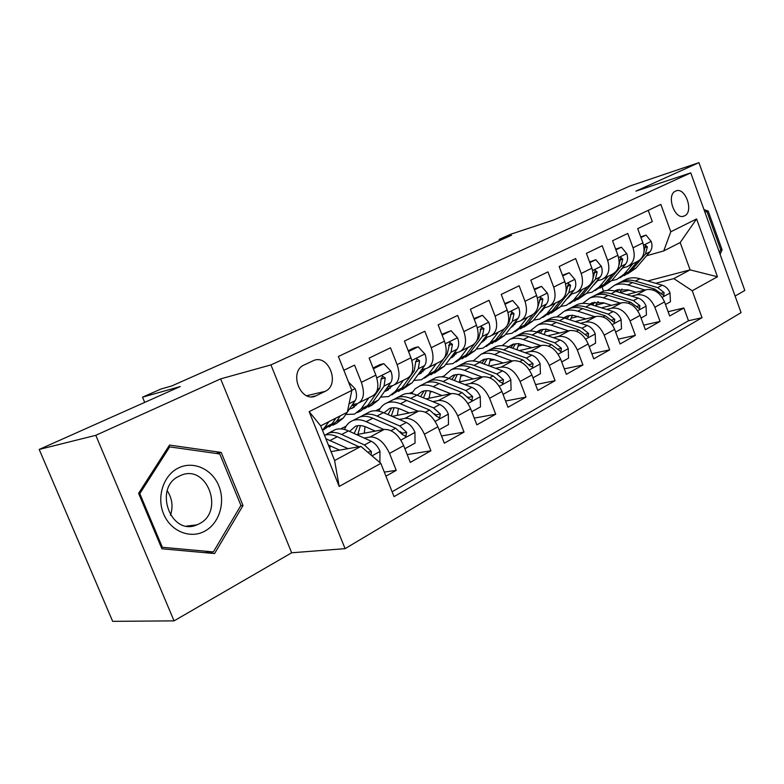 <?xml version="1.0" encoding="UTF-8"?>
<svg xmlns="http://www.w3.org/2000/svg" width="784" height="784" viewBox="0 0 784 784"><rect width="100%" height="100%" fill="white"/><g stroke="black" fill="none" stroke-linecap="round" stroke-linejoin="round"><path stroke-width="1.18" d="M675.592 191.11C665.734 194.981 674.906 220.882 684.363 215.923L684.55 215.835C694.291 211.758 685.108 186.131 675.641 191.08L675.592 191.11M735.098 296.068L744.8 290.452L698.936 162.651L629.758 186.073L553.906 219.902L510.913 234.171L499.143 239.385L499.594 240.57M345.078 548.653L741.066 312.64L690.763 172.872L270.931 364.903L345.078 548.653L291.677 552.779L220.637 378.878L95.795 435.316L174.058 620.869L291.677 552.779M174.058 620.869L112.671 621.349L39.2 449.438L180.271 386.532L142.521 397.174L144.697 402.398M95.795 435.316L39.2 449.438M648.221 210.367L652.317 221.588L637.686 228.644L642.909 242.903L633.031 247.803C635.677 257.005 633.727 263.297 627.171 266.678L622.231 268.089M633.031 247.803L627.749 233.436L612.549 240.757L617.91 255.29L607.629 260.376C610.364 269.745 608.462 276.115 601.926 279.496L596.947 280.897M607.629 260.376L602.21 245.745L586.393 253.369L591.9 268.167L581.199 273.469C584.021 283.004 582.179 289.463 575.662 292.824L570.644 294.216M581.199 273.469L575.642 258.553L559.168 266.491L564.823 281.574L553.68 287.091C556.601 296.813 554.817 303.349 548.33 306.701L543.283 308.073M553.68 287.091L547.967 271.891L530.807 280.162L536.619 295.539L525.006 301.291C528.024 311.199 526.309 317.814 519.861 321.156L514.774 322.508M525.006 301.291L519.135 285.788L501.241 294.412L507.209 310.101L495.096 316.109C498.222 326.203 496.586 332.906 490.176 336.218L485.061 337.551M495.096 316.109L489.049 300.292L470.38 309.288L476.525 325.301L463.873 331.573C467.117 341.863 465.559 348.655 459.208 351.947L454.054 353.241M463.873 331.573L457.65 315.423L438.138 324.831L444.469 341.177L431.239 347.724C434.61 358.229 433.14 365.109 426.859 368.362L421.684 369.636M431.239 347.724L424.83 331.24L404.426 341.079L410.953 357.778L397.106 364.629C400.604 375.35 399.252 382.318 393.039 385.532L387.835 386.757M397.106 364.629L390.501 347.792L369.137 358.092L375.869 375.144C379.446 386.002 378.153 393.019 371.998 396.214L359.386 402.613M385.924 476.182L396.243 470.361L384.307 472.105M356.612 434.61L384.219 429.446C392 429.171 398.478 434.571 403.672 445.626L410.297 462.423L430.906 450.79L407.2 454.573M392.127 416.363L418.568 411.12C426.398 410.738 432.846 415.951 437.913 426.77L444.332 443.205L464.03 432.092L441.5 435.953M426.055 398.88L451.408 393.607C459.277 393.117 465.686 398.164 470.625 408.738L476.858 424.84L495.704 414.207L474.261 418.117M458.483 382.122L482.836 376.849C490.735 376.261 497.105 381.142 501.927 391.49L507.983 407.268L526.025 397.096L505.582 401.016M489.53 366.05L512.942 360.787C520.87 360.111 527.191 364.844 531.905 374.977L537.785 390.452L555.072 380.691L535.57 384.611M519.273 350.615L541.813 345.391C549.751 344.637 556.023 349.223 560.629 359.15L566.352 374.321L582.933 364.962L564.294 368.852M547.8 335.797L569.507 330.613C577.455 329.78 583.678 334.239 588.186 343.97L593.762 358.847L609.678 349.86L591.842 353.721M575.172 321.548L596.124 316.422C604.062 315.521 610.236 319.843 614.656 329.388L620.075 343.99L635.373 335.356L618.292 339.168M601.475 307.847L621.692 302.781C629.63 301.82 635.765 306.025 640.077 315.384L645.369 329.711L660.069 321.411L643.693 325.174M142.521 397.174L160.936 389.031L171.814 385.924L511.452 235.308L499.143 239.385M316.481 395.597L325.125 391.363C340.775 384.562 328.398 353.074 313.051 360.816L304.212 364.942C288.189 371.498 300.546 403.544 316.05 395.802L311.64 396.733M663.715 250.939L670.79 231.78L660.843 204.408L338.384 356.485L351.859 390.403L347.302 412.266L320.685 425.839L334.601 460.522L360.905 446.41L380.838 463.364L394.048 496.635L702.033 317.706L692.233 290.746L673.809 278.604L690.096 269.872L680.179 242.55L663.715 250.939L646.565 255.77M670.79 231.78L696.594 218.942L717.458 276.762L692.233 290.746M380.838 463.364L339.188 486.443L309.141 411.649L351.859 390.403M595.889 305.172L604.219 303.055M631.581 296.107L636.569 294.843C644.507 293.853 650.602 297.979 654.865 307.24L660.069 321.411M597.477 302.144L598.506 301.879M626.759 294.657L646.3 289.659L636.569 294.843M570.879 318.284L578.386 316.413M606.512 309.435L611.589 308.171C619.527 307.24 625.671 311.483 630.032 320.921L635.373 335.356M544.9 331.897L551.515 330.299M580.454 323.282L585.609 322.028C593.547 321.156 599.75 325.536 604.199 335.15L609.678 349.86M517.901 346.048L523.536 344.725M553.328 337.688L558.561 336.454C566.509 335.65 572.751 340.158 577.298 349.968L582.933 364.962M489.814 360.767L494.381 359.729M525.084 352.692L530.405 351.467C538.343 350.742 544.635 355.387 549.28 365.403L555.072 380.691M460.58 376.095L463.952 375.35M495.635 368.323L501.054 367.128C508.973 366.491 515.304 371.273 520.066 381.504L526.025 397.096M441.578 376.82L443.323 376.428M430.112 392.059L432.16 391.618M464.922 384.64L470.42 383.464C478.318 382.915 484.698 387.855 489.569 398.301L495.704 414.207M409.199 393.421L412.433 392.098M398.35 408.699L398.909 408.591M432.846 401.663L438.442 400.526C446.302 400.075 452.721 405.181 457.719 415.853L464.03 432.092M375.742 410.757L380.211 408.444M399.311 419.46L405.014 418.352C412.825 418.009 419.283 423.301 424.399 434.209L430.906 450.79M340.766 428.887L346.195 426.075M343.862 370.273L354.554 365.119L361.375 382.327C365.011 393.264 363.766 400.32 357.651 403.495L352.418 404.681M364.227 438.07L370.038 437.011C377.79 436.786 384.287 442.264 389.53 453.417L396.243 470.361M392.118 491.774L688.489 320.754L683.834 307.994L668.115 311.699M646.3 289.659C654.228 288.639 660.304 292.726 664.528 301.909L669.683 315.991L683.834 307.994M331.034 451.633L360.905 446.41M220.637 378.878L270.931 364.903M698.936 162.651L635.922 191.139L690.763 172.872M647.731 280.976L690.096 269.872L717.458 276.762M603.562 291.148L602.063 287.101M619.987 292.53L629.062 290.188M655.698 283.289L673.809 278.604M442.558 376.594L443.519 376.104M472.801 360.914L473.458 360.571M394.803 384.64L406.749 378.574C412.992 375.34 414.393 368.402 410.953 357.778M428.642 367.461L439.971 361.708C446.282 358.435 447.782 351.595 444.469 341.177M461.002 351.026L471.752 345.577C478.132 342.275 479.72 335.513 476.525 325.301M491.989 335.297L502.201 330.113C508.63 326.791 510.296 320.127 507.209 310.101M521.683 320.225L531.385 315.305C537.853 311.954 539.598 305.368 536.619 295.539M550.172 305.77L559.394 301.085C565.891 297.724 567.704 291.217 564.823 281.574M577.504 291.893L586.295 287.434C592.812 284.063 594.684 277.634 591.9 268.167M603.778 278.555L612.137 274.312C618.684 270.931 620.605 264.59 617.91 255.29M688.489 320.754L702.033 317.706M629.033 265.737L637 261.689C643.556 258.299 645.526 252.036 642.909 242.903M320.685 425.839L309.141 411.649M334.601 460.522L339.188 486.443M696.594 218.942L680.179 242.55M214.6 553.553L243.011 505.494L221.186 452.417L169.53 445.077L138.601 493.352L161.896 548.79L214.6 553.553M720.104 254.398L722.093 249.753L708.177 211.053L703.973 209.573M216.021 453.426L221.186 452.417M240.678 505.807L243.011 505.494M705.982 211.719L708.177 211.053M720.437 250.204L722.093 249.753M328.957 421.625L322.479 430.328M348.527 382.014L355.211 388.864C356.965 393.784 356.945 397.713 355.162 400.663L347.332 412.139M347.214 412.315L343.323 418.009L336.738 423.233L332.896 425.202M335.944 418.068L332.093 423.762L322.557 430.514M329.162 426.976L336.463 421.527L340.325 415.834M379.897 462.56L379.966 451.241C377.868 446.439 374.977 443.127 371.302 441.284L348.468 430.906C343.549 428.711 339.149 428.289 335.287 429.632L332.367 431.141M330.191 445.724L329.809 448.585M348.106 448.654L325.87 438.756M339.599 450.134L328.378 445.028M371.136 455.112L371.381 451.545L364.462 444.959L341.638 434.473C336.718 432.258 332.328 431.827 328.476 433.16L324.919 435.149M324.468 435.287C328.251 434.101 332.524 434.581 337.287 436.747L358.945 446.753M178.468 467.95C163.493 475.104 156.33 496.899 163.66 514.059C170.765 531.336 190.247 539.186 204.751 531.189C219.353 523.438 225.714 502.279 218.756 485.708C212.013 469.028 193.334 460.541 178.468 467.95M179.301 476.094C152.929 487.638 170.745 536.638 196.921 524.859L199.156 523.83C225.106 511.433 206.8 463.383 180.594 475.496L179.301 476.094M240.923 505.386L213.366 551.926L162.337 547.281L139.797 493.636L169.716 446.89L219.775 453.956L240.923 505.386M204.742 552.661L213.366 551.926M161.298 547.379L162.337 547.281M138.788 493.793L139.797 493.636M168.148 447.223L169.716 446.89M170.51 515.284C173.274 506.533 172.186 498.359 167.237 490.764M704.561 211.219L707.188 212.141L720.672 249.635L719.428 252.536M357.72 403.476L351.732 408.435L349.497 408.974M368.784 397.841L361.11 408.905L354.456 414.138L345.754 414.462M373.351 368.784L383.807 363.658L390.912 371.106C392.608 375.918 392.529 379.799 390.687 382.719L378.496 399.997L371.773 405.24L368.274 407.043M383.807 363.658L379.907 364.629L373.047 367.99M364.629 408.797L371.93 403.358L384.062 386.071L385.248 377.957L382.494 376.124L381.014 380.064L379.848 388.198L367.755 405.495L361.081 410.738L357.475 412.58M351.879 405.475L356.063 405.612M392.333 385.738L386.051 390.971L384.562 391.392M403.388 380.279L395.489 391.294L388.707 396.547L380.524 397.116M408.513 351.546L418.176 346.802L425.026 354.143C426.653 358.856 426.525 362.678 424.624 365.579L412.119 382.778L402.104 389.668M418.176 346.802L414.246 347.812L408.209 350.771M398.537 391.422L405.838 385.993L418.293 368.784L419.597 360.767L416.97 358.954L415.559 362.796L414.266 370.812L401.849 388.031L391.775 394.969M386.708 388.364L390.295 388.286M391.853 386.424L390.04 386.267M425.487 368.735L418.127 374.507M436.472 363.482L428.387 374.448L421.488 379.721L413.795 380.465M442.098 335.072L451.035 330.691L457.631 337.914C459.208 342.539 459.032 346.303 457.092 349.194L444.303 366.285L434.493 373.047M451.035 330.691L441.813 334.317M443.195 359.562L434.473 371.322L424.605 378.123M431.004 374.772L438.295 369.372L451.025 352.251L452.446 344.343L449.928 342.539L447.174 354.192L444.44 357.876M420.028 371.91L423.046 371.694M424.575 369.979L421.616 369.725M457.239 352.467L450.3 358.278M468.136 347.41L459.885 358.308L452.897 363.59L445.655 364.482M474.232 319.323L482.483 315.276L488.853 322.391C490.372 326.918 490.147 330.623 488.167 333.494L475.133 350.497L465.52 357.112M482.483 315.276L473.938 318.578M474.183 344.196L465.716 355.319L456.043 361.983M462.099 358.827L469.381 353.447L482.366 336.424L483.885 328.623L481.474 326.83L478.681 338.286L476.878 340.648M451.937 356.073L454.426 355.789M455.925 354.211L453.407 354.113M404.897 448.722L415.059 443.097L414.912 432.151C412.864 427.466 410.003 424.242 406.328 422.488L383.484 412.629C378.554 410.542 374.125 410.199 370.205 411.58L367.235 413.119M365.04 426.604L364.266 433.18M383.886 429.505L366.177 421.665C361.248 419.528 356.838 419.146 352.947 420.508C349.047 421.978 346.234 424.967 344.519 429.485M375.281 431.112L366.549 427.221C362.424 425.408 358.719 425.085 355.466 426.241L349.566 431.406M356.593 418.617L359.552 417.098C363.453 415.716 367.863 416.088 372.792 418.205L395.646 428.221L402.525 434.62L405.838 436.257L406.671 432.366L399.801 425.996L376.947 416.039C372.018 413.932 367.598 413.57 363.688 414.952L360.189 416.882M357.886 434.375L360.385 425.594M357.808 425.673L354.162 433.493M400.252 431.651L402.29 433.16L406.671 432.366M439.089 429.799L448.497 424.595L448.301 413.923C446.312 409.326 443.479 406.2 439.804 404.524L416.961 395.146C412.031 393.166 407.582 392.892 403.613 394.313L400.604 395.871M398.429 408.435L397.331 415.334M418.068 411.218L400.408 403.789C395.469 401.761 391.04 401.447 387.09 402.858C383.366 404.27 380.593 407.023 378.76 411.12M409.385 412.943L400.702 409.258C396.567 407.543 392.853 407.278 389.55 408.474L384.033 412.864M390.412 401.134L393.411 399.585C397.361 398.174 401.81 398.468 406.739 400.477L429.593 410.003L436.423 416.206L439.628 417.823L440.383 414.05L433.562 407.876L410.708 398.409C405.779 396.41 401.339 396.116 397.38 397.537L393.931 399.409M391.324 416.01L394.117 407.739M391.696 407.905L388.051 414.599M434.65 413.825L435.963 414.903L440.383 414.05M471.772 411.708L480.474 406.896L480.239 396.479C478.299 391.99 475.496 388.942 471.831 387.345L449.007 378.407C444.077 376.526 439.608 376.32 435.61 377.77L432.562 379.348M430.445 391.128L429.024 398.262M450.761 393.744L433.16 386.688C428.221 384.758 423.772 384.513 419.783 385.953L415.05 388.893L411.571 393.617M442.009 395.557L433.385 392.069C429.25 390.442 425.516 390.236 422.174 391.451L417.068 395.195M422.801 384.395L425.839 382.827C429.828 381.377 434.287 381.612 439.216 383.523L462.05 392.588L468.832 398.595L471.939 400.203L472.625 396.537L465.853 390.55L443.019 381.534C438.089 379.632 433.63 379.407 429.632 380.857L426.241 382.68M423.507 397.831L426.418 390.667M424.134 390.902L420.587 396.635M467.666 396.969L468.175 397.439L472.625 396.537M503.044 394.401L511.08 389.952L510.815 379.779C508.924 375.379 506.15 372.42 502.495 370.891L479.71 362.375C474.79 360.581 470.312 360.434 466.274 361.914L463.197 363.511M461.168 374.605L459.434 381.916M482.062 377.016L464.52 370.313C459.591 368.47 455.122 368.294 451.104 369.764L443.038 376.918M473.252 378.917L463.814 375.301L458.767 374.331L453.436 375.154L448.771 378.319M453.838 368.343L456.905 366.765C460.933 365.285 465.402 365.452 470.331 367.275L493.126 375.908L499.859 381.749L502.867 383.327L503.485 379.77L496.772 373.958L473.977 365.373C469.057 363.56 464.579 363.404 460.551 364.883L457.209 366.647M454.446 380.544L457.395 374.34M455.23 374.625L451.829 379.515M487.668 336.895L481.151 342.647M498.477 332.004L490.078 342.843L483.013 348.135L476.182 349.125M504.984 304.241L512.609 300.507L518.753 307.514C520.233 311.963 519.968 315.609 517.95 318.451L504.71 335.346L495.272 341.834M512.609 300.507L504.7 303.516M504.122 329.123L495.674 339.972L486.178 346.508M491.921 343.529L499.183 338.178L512.393 321.264L514 313.571L511.687 311.777L508.855 323.047L507.699 324.537M482.532 340.844L484.512 340.54M485.972 339.07L483.885 339.09M532.983 377.829L540.411 373.723L540.107 363.786C538.265 359.474 535.521 356.583 531.875 355.123L509.159 346.998C504.249 345.293 499.761 345.195 495.694 346.704L492.597 348.312M490.657 358.798L488.687 365.736M512.05 360.983L494.586 354.613C489.667 352.859 485.188 352.731 481.141 354.231L473.232 360.944M503.201 362.972L493.822 359.542L488.775 358.641L483.414 359.523L479.2 362.188M483.61 352.957L486.707 351.359C490.755 349.85 495.243 349.968 500.163 351.702L522.899 359.934L529.572 365.599L532.493 367.167L533.051 363.707L526.387 358.063L503.651 349.88C498.742 348.155 494.253 348.047 490.196 349.546L486.913 351.281M484.208 364.06L487.109 358.69M485.061 359.013L481.866 363.178M516.852 321.969L510.786 327.594M527.573 317.236L519.047 328.006L511.913 333.298L505.474 334.366M534.453 289.796L541.499 286.346L547.438 293.245C548.869 297.606 548.565 301.203 546.517 304.025L533.091 320.813L523.83 327.173M541.499 286.346L534.178 289.08M532.914 314.57L524.418 325.252L515.098 331.661M520.547 328.849L527.789 323.527L541.176 306.72L542.871 299.125L540.656 297.352L537.158 309.229M511.893 326.173L513.373 325.889M514.804 324.527L513.128 324.605M561.687 361.943L568.547 358.151L568.214 348.439C566.411 344.205 563.696 341.393 560.07 339.991L537.422 332.249C532.522 330.613 528.034 330.564 523.947 332.102L520.831 333.719M518.988 343.666L516.901 349.772M540.803 345.617L523.428 339.55C518.528 337.884 514.039 337.806 509.963 339.335L502.221 345.646M531.934 347.684L518.391 343.617L512.903 344.254L508.434 346.753M512.197 338.178L515.313 336.571C519.39 335.042 523.879 335.101 528.779 336.757L551.456 344.617L560.903 351.663L561.413 348.302L554.807 342.814L532.14 335.003C527.24 333.357 522.752 333.298 518.665 334.827L515.441 336.522M512.844 348.321L515.647 343.676M513.696 344.029L510.737 347.567M544.87 307.651L539.274 313.081M555.493 303.065L546.86 313.757L539.666 319.049L533.6 320.166M562.716 275.939L569.213 272.754L574.956 279.555C576.348 283.837 576.005 287.375 573.937 290.178L560.354 306.848L551.26 313.09M544.557 308.053L543.655 307.975M569.213 272.754L562.451 275.243M560.589 300.537L552.014 311.111L542.871 317.402M548.036 314.747L555.258 309.455L568.812 292.765L570.576 285.268L568.449 283.514L565.372 294.637M540.098 312.052L541.097 311.826M542.489 310.542L541.215 310.65M589.215 346.714L595.556 343.206L595.193 333.71C593.429 329.554 590.744 326.81 587.138 325.468L564.568 318.069C559.688 316.511 555.199 316.511 551.093 318.069L547.957 319.686M546.232 329.162L544.096 334.533M568.41 330.877L551.132 325.086C546.242 323.498 541.744 323.469 537.657 325.017L530.072 330.975M559.521 332.994L546.046 329.153L540.548 329.839L536.53 331.955M539.666 323.978L542.793 322.361C546.889 320.813 551.377 320.823 556.268 322.4L578.857 329.907L588.176 336.787L588.627 333.523L582.071 328.182L559.492 320.725C554.611 319.147 550.113 319.137 546.017 320.695L542.842 322.342M540.401 333.269L543.057 329.27M541.215 329.643L538.52 332.622M571.791 293.912L566.714 299.037M582.316 289.453L573.584 300.066L566.342 305.348L560.629 306.505M589.842 262.64L595.84 259.7L601.397 266.403C602.749 270.607 602.377 274.096 600.279 276.879L586.559 293.422L577.632 299.557M571.085 294.774L570.233 294.725M595.84 259.7L589.588 261.954M587.206 287.032L578.543 297.528L569.566 303.692M574.466 301.183L581.659 295.931L595.35 279.369L597.183 271.96L595.144 270.215L592.459 280.643M567.204 298.439L567.753 298.292M569.096 297.097L568.214 297.205M615.656 332.083L621.496 328.849L621.104 319.549C619.389 315.482 616.734 312.806 613.137 311.513L590.666 304.447C585.805 302.957 581.316 302.996 577.21 304.564L574.055 306.201M572.438 315.237L570.301 319.95M594.929 316.707L577.749 311.189C572.869 309.67 568.38 309.69 564.274 311.248L556.856 316.912M586.03 318.892L572.624 315.246L567.871 315.756L563.559 317.765M566.077 310.327L569.223 308.7C573.329 307.132 577.818 307.103 582.688 308.612L605.189 315.785L614.362 322.508L614.774 319.323L608.276 314.129L585.785 306.995C580.924 305.495 576.436 305.525 572.32 307.093L569.174 308.72M566.94 318.853L569.429 315.423M567.665 315.815L565.254 318.294M597.673 280.701L593.184 285.425M608.1 276.36L599.28 286.905L592.008 292.177L586.618 293.353M615.901 249.861L621.428 247.156L626.818 253.751C628.121 257.887 627.719 261.327 625.612 264.09L611.765 280.505L603.004 286.532M596.614 281.985L596.056 281.966M621.428 247.156L615.656 249.185M612.804 274.028L604.052 284.455L595.242 290.511M599.897 288.14L607.051 282.926L620.869 266.482L622.761 259.171L620.801 257.446L618.517 267.079M594.693 284.151L594.184 284.229M641.057 318.02L646.437 315.041L646.026 305.946C644.35 301.948 641.724 299.331 638.147 298.096L615.773 291.334C610.932 289.913 606.453 289.992 602.337 291.579L599.172 293.206M597.673 301.86L595.575 305.985M620.428 303.094L603.347 297.822C598.496 296.372 594.007 296.43 589.891 298.008L582.639 303.388M611.52 305.329L603.239 302.751L591.969 302.908L589.578 304.123M591.489 297.185L594.644 295.548C598.77 293.971 603.249 293.902 608.1 295.343L630.493 302.203L639.538 308.769L639.901 305.662L633.472 300.605L611.079 293.784C606.238 292.354 601.749 292.422 597.633 294.01L594.478 295.637M592.518 305.025L594.811 302.105M593.125 302.506L591.009 304.555M622.584 267.991L618.831 272.126M632.904 263.767L624.015 274.233L616.714 279.486L611.628 280.672M640.959 237.572L646.045 235.082L651.269 241.59C652.543 245.647 652.112 249.047 649.985 251.782L636.04 268.069L627.425 273.988M646.045 235.082L640.724 236.915M637.451 261.503L628.611 271.881L619.958 277.83M624.378 275.576L631.502 270.402L645.418 254.085L647.368 246.872L645.477 245.157L643.625 253.82M665.479 304.506L670.438 301.762L670.006 292.853C668.36 288.924 665.763 286.376 662.206 285.19L639.95 278.712C635.138 277.35 630.659 277.467 626.543 279.065L623.368 280.701M621.977 288.992L619.958 292.599M644.958 290.002L627.984 284.964C623.153 283.573 618.674 283.671 614.548 285.258L607.463 290.394M636.049 292.275L627.837 289.815L616.577 290.07L614.646 291.021M615.969 284.533L619.135 282.897C623.26 281.299 627.729 281.191 632.561 282.573L654.846 289.139L663.764 295.558L664.087 292.53L657.707 287.601L635.432 281.074C630.61 279.702 626.132 279.81 622.006 281.407L618.841 283.044M617.175 291.756L619.252 289.286M617.635 289.698L615.832 291.344M621.692 302.781L611.589 308.171M596.124 316.422L585.609 322.028M569.507 330.613L558.561 336.454M541.813 345.391L530.405 351.467M512.942 360.787L501.054 367.128M482.836 376.849L470.42 383.464M451.408 393.607L438.442 400.526M418.568 411.12L405.014 418.352M384.219 429.446L370.038 437.011M403.672 445.626L389.53 453.417M664.528 301.909L654.865 307.24M640.077 315.384L630.032 320.921M614.656 329.388L604.199 335.15M588.186 343.97L577.298 349.968M560.629 359.15L549.28 365.403M531.905 374.977L520.066 381.504M501.927 391.49L489.569 398.301M470.625 408.738L457.719 415.853M437.913 426.77L424.399 434.209M375.869 375.144L361.375 382.327M306.75 395.704L325.125 391.363M355.034 388.678L351.81 390.285M332.093 423.762L325.135 427.329M343.323 418.009L336.463 421.527M355.162 400.663L349.086 403.731M372.018 455.857L379.966 451.515M341.638 434.473L348.468 430.906M330.358 440.363L337.287 436.747M364.462 444.959L371.302 441.284M367.667 452.162L371.381 451.545M390.736 370.92L376.8 377.849M367.755 405.495L361.11 408.905M378.496 399.997L371.93 403.358M379.848 388.198L377.447 389.403M390.687 382.719L384.062 386.071M380.946 378.966L385.248 377.957M424.85 353.956L411.845 360.424M401.849 388.031L395.489 391.294M412.119 382.778L405.838 385.993M414.266 370.812L412.335 371.792M424.624 365.579L418.293 368.784M415.491 361.777L419.597 360.767M457.474 337.737L445.332 343.774M434.473 371.322L428.387 374.448M444.303 366.285L438.295 369.372M447.174 354.192L445.665 354.956M457.092 349.194L451.025 352.251M448.517 345.332L452.446 344.343M488.697 322.214L477.358 327.849M465.716 355.319L459.885 358.308M475.133 350.497L469.381 353.447M478.681 338.286L477.554 338.855M488.167 333.494L482.366 336.424M480.122 329.594L483.885 328.623M400.869 440.108L414.912 432.425M376.947 416.039L383.484 412.629M366.177 421.665L372.792 418.205M399.801 425.996L406.328 422.488M391.059 430.681L395.646 428.221M435.159 421.371L448.311 414.187M410.708 398.409L416.961 395.146M400.408 403.789L406.739 400.477M433.562 407.876L439.804 404.524M425.428 412.237L429.593 410.003M467.94 403.466L480.239 396.743M443.019 381.534L449.007 378.407M433.16 386.688L439.216 383.523M465.853 390.55L471.831 387.345M458.287 394.607L462.05 392.588M499.3 386.336L510.815 380.034M473.977 365.373L479.71 362.375M464.52 370.313L470.331 367.275M496.772 373.958L502.495 370.891M489.726 377.741L493.126 375.908M499.124 380.691L503.485 379.77M518.606 307.338L508.022 312.6M495.674 339.972L490.078 342.843M504.71 335.346L499.183 338.178M508.855 323.047L508.091 323.429M517.95 318.451L512.393 321.264M510.394 314.521L514 313.571M529.327 369.93L540.117 364.031M503.651 349.88L509.159 346.998M494.586 354.613L500.163 351.702M526.387 358.063L531.875 355.123M519.831 361.581L522.899 359.934M528.886 364.619L533.051 363.707M547.291 293.069L537.403 297.989M524.418 325.252L519.047 328.006M533.091 320.813L527.789 323.527M546.517 304.025L541.176 306.72M539.421 300.056L542.871 299.125M558.11 354.201L568.224 348.684M532.14 335.003L537.422 332.249M523.428 339.55L528.779 336.757M554.807 342.814L560.07 339.991M548.702 346.097L551.456 344.617M557.424 349.203L561.413 348.302M574.819 279.378L565.578 283.975M552.014 311.111L546.86 313.757M560.354 306.848L555.258 309.455M573.937 290.178L568.812 292.765M567.263 286.18L570.576 285.268M585.717 339.119L595.203 333.945M559.492 320.725L564.568 318.069M551.132 325.086L556.268 322.4M582.071 328.182L587.138 325.468M576.397 331.23L578.857 329.907M584.815 334.405L588.627 333.523M601.259 266.237L592.626 270.529M578.543 297.528L573.584 300.066M586.559 293.422L581.659 295.931M600.279 276.879L595.35 279.369M594.007 272.852L597.183 271.96M612.226 324.645L621.114 319.784M585.785 306.995L590.666 304.447M577.749 311.189L582.688 308.612M608.276 314.129L613.137 311.513M602.994 316.961L605.189 315.785M611.118 320.195L614.774 319.323M626.681 253.595L618.615 257.603M604.052 284.455L599.28 286.905M611.765 280.505L607.051 282.926M625.612 264.09L620.869 266.482M619.713 260.043L622.761 259.171M637.696 310.729L646.036 306.172M611.079 293.784L615.773 291.334M603.347 297.822L608.1 295.343M633.472 300.605L638.147 298.096M628.552 303.251L630.493 302.203M636.402 306.524L639.901 305.662M651.141 241.433L643.605 245.176M628.611 271.881L624.015 274.233M636.04 268.069L631.502 270.402M649.985 251.782L645.418 254.085M644.428 247.715L647.368 246.872M662.196 297.342L670.016 293.069M635.432 281.074L639.95 278.712M627.984 284.964L632.561 282.573M657.707 287.601L662.206 285.19M653.131 290.06L654.846 289.139M660.726 293.373L664.087 292.53M683.138 216.296L684.363 215.923M312.12 396.714L316.05 395.802M335.287 429.632L328.476 433.16M186.71 526.064L196.921 524.859M351.732 408.435L354.26 407.151M386.051 390.971L388.619 389.668M418.891 374.262L421.488 372.939M450.359 358.249L452.985 356.916M370.205 411.58L363.688 414.952M359.552 417.098L352.947 420.508M405.093 436.394L405.838 436.257M403.613 394.313L397.38 397.537M393.411 399.585L387.09 402.858M438.962 417.95L439.628 417.823M435.61 377.77L429.632 380.857M425.839 382.827L419.783 385.953M471.341 400.32L471.939 400.203M466.274 361.914L460.551 364.883M456.905 366.765L451.104 369.764M502.328 383.435L502.867 383.327M481.239 342.539L483.169 341.55M495.694 346.704L490.196 349.546M486.707 351.359L481.141 354.231M510.903 327.438L512.148 326.81M523.947 332.102L518.665 334.827M515.313 336.571L509.963 339.335M539.372 312.953L539.96 312.649M551.093 318.069L546.017 320.695M542.793 322.361L537.657 325.017M577.21 304.564L572.32 307.093M569.223 308.7L564.274 311.248M602.337 291.579L597.633 294.01M594.644 295.548L589.891 298.008M626.543 279.065L622.006 281.407M619.135 282.897L614.548 285.258"/></g></svg>
